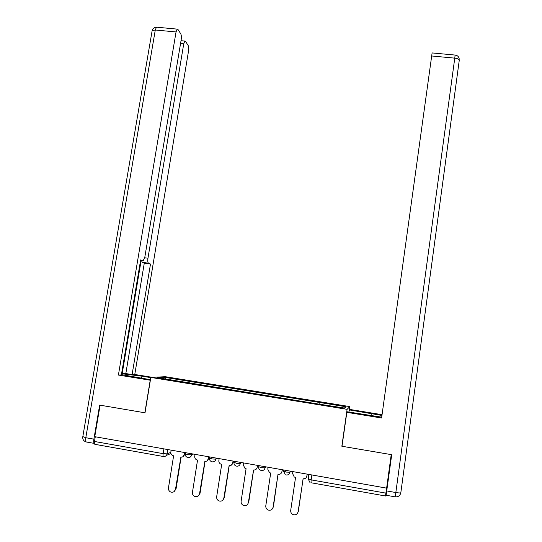<?xml version="1.0" encoding="UTF-8"?>
<svg xmlns="http://www.w3.org/2000/svg" width="542" height="542" viewBox="0 0 542 542"><rect width="100%" height="100%" fill="white"/><g stroke="black" fill="none" stroke-linecap="round" stroke-linejoin="round"><path stroke-width="0.81" d="M349.448 409.603L349.875 406.608L165.33 376.704L150.825 377.422L347.097 409.339L341.846 446.235L391.216 454.616L386.629 488.139L94.762 436.683L100.101 405.179L145.012 412.808L150.825 377.422M163.257 456.479L95.046 444.352C94.41 444.338 94.22 443.376 94.477 441.473L163.142 453.64L167.065 453.85L170.811 452.38M95.277 436.777L94.477 441.473M386.609 488.132L385.484 495.998L310.979 482.746L311.149 479.88L385.924 493.132M319.712 404.041L320.044 402.543L346.081 406.764L344.624 408.085L317.429 403.892L157.688 377.713L164.7 377.347L189.219 381.324L188.575 382.95M320.044 402.543L189.219 381.324M349.875 406.608L347.097 409.339M342.063 445.883L341.846 446.235M189.761 383.147L190.066 381.256M346.081 406.764L344.366 408.045M165.439 378.973L164.7 377.347M292.876 471.608L292.592 473.552L294.252 477.007L295.546 477.434L290.715 510.354C290.559 512.339 291.359 513.762 293.12 514.629C295.702 515.286 297.368 514.317 298.107 511.716L303.161 478.789C305.139 478.932 306.365 478.03 306.853 476.072L307.3 474.155M303.093 478.776L298.337 511.35L297.66 513.037M307.138 474.128L306.853 476.072M268.066 467.238L267.775 469.169L269.51 472.658L270.695 473.031L265.797 505.774C265.641 507.779 266.454 509.202 268.236 510.049C270.77 510.652 272.396 509.676 273.121 507.122L277.999 474.325L273.412 506.77L272.43 508.816M282.416 469.765L281.901 471.662C281.42 473.613 280.194 474.514 278.236 474.365M282.192 469.724L281.901 471.662M243.493 462.909L243.202 464.826L244.977 468.335L246.082 468.667L241.115 501.242C240.96 503.261 241.779 504.683 243.582 505.51C246.068 506.065 247.66 505.09 248.372 502.576L253.548 469.989C255.492 470.131 256.705 469.237 257.193 467.299L257.768 465.422M253.609 470.002L248.724 502.238L247.437 504.555M257.484 465.375L257.193 467.299M348.872 412.056L349.631 409.413L382.056 414.684M349.177 409.887L381.954 415.443M386.764 490.937L395.836 492.536L395.125 496.845L386.121 495.246L391.717 454.704L342.009 446.262L346.839 412.333L347.341 411.805L381.717 417.171M346.839 412.333L381.602 418.011L432.109 52.926L455.131 55.074L454.765 58.143L431.683 55.975M386.1 495.246L386.311 490.28M150.364 380.233L118.407 375.05L176.048 31.951L155.29 30L85.805 437.719L93.881 439.149L99.653 405.104L144.856 412.78L150.209 380.24M150.452 379.691L121.422 374.63M141.618 378.248L141.957 376.175L121.571 373.736M141.957 376.175L150.798 377.618M152.377 377.34L134.768 374.481L132.099 374.576L150.5 264.029L148.508 263.195L142.248 262.314L141.53 260.607M121.598 373.573L125.825 373.553L132.099 374.576M140.561 260.472L142.783 260.783L140.663 259.889L121.367 374.949L118.407 375.05M144.687 257.768L147.959 258.222L183.738 43.848L180.547 43.536M147.959 258.222C147.593 260.946 147.776 262.599 148.508 263.195M134.768 374.481L188.501 51.212C188.853 48.624 188.738 46.714 188.155 45.481L185.506 41.307L184.836 41.063L183.738 43.848M142.783 260.783L143.244 260.729L144.87 256.861L181.163 39.864C181.529 37.181 181.401 35.183 180.771 33.868L177.925 29.39L177.187 29.112L176.048 31.951M93.881 439.149C93.529 441.554 93.698 442.997 94.396 443.464M122.174 373.662L141.13 260.553M125.825 373.553L144.287 263.161L142.248 262.314M144.287 263.161L150.5 264.029M219.151 458.613L218.86 460.524C218.704 462.116 219.314 463.288 220.675 464.047L221.698 464.345L216.671 496.75C216.509 498.782 217.335 500.205 219.144 501.011C221.59 501.526 223.155 500.551 223.853 498.071L229.097 465.653C231.021 465.795 232.227 464.901 232.714 462.976L231.434 465.111M233.358 461.12L233.107 462.733M229.219 465.673L224.266 497.739L222.701 500.266M233.013 461.059L232.714 462.976M195.039 454.365L194.741 456.262C194.585 457.875 195.201 459.047 196.583 459.792L197.545 460.063L192.457 492.299C192.288 494.345 193.115 495.761 194.937 496.547C197.335 497.034 198.887 496.052 199.571 493.606L204.876 461.357C206.78 461.499 207.979 460.605 208.474 458.688L207.01 460.944M209.171 456.852L208.921 458.464M205.052 461.384L200.045 493.288L198.223 495.971M208.772 456.784L208.474 458.688M171.157 450.151L170.852 452.042C170.696 453.668 171.313 454.846 172.715 455.571L173.616 455.815L168.467 487.888C168.298 489.941 169.124 491.35 170.947 492.122C173.311 492.583 174.836 491.601 175.52 489.182L180.879 457.102C182.769 457.238 183.955 456.357 184.449 454.447L182.844 456.777M185.208 452.631L184.958 454.23M181.116 457.136L176.048 488.884L173.996 491.669M184.754 452.55L184.449 454.447M185.384 453.81L187.742 454.67L191.604 454.88L193.406 454.074M191.773 453.789L191.604 454.88C191.102 456.804 189.903 457.699 187.999 457.563M209.598 458.065L212.044 458.966L215.852 459.162L217.444 458.315M216.021 458.065L215.852 459.162C215.357 461.093 214.144 461.994 212.22 461.852M234.036 462.367L236.583 463.302L240.33 463.485L241.705 462.59M240.499 462.38L240.33 463.485C239.835 465.422 238.615 466.323 236.678 466.188M258.71 466.703L261.359 467.671L265.045 467.841L266.197 466.906M265.207 466.737L265.045 467.841C264.55 469.799 263.324 470.7 261.366 470.558M283.615 471.073L286.372 472.089L289.99 472.251L290.925 471.269M290.16 471.133L289.99 472.251C289.503 474.209 288.269 475.124 286.291 474.975M167.756 449.555L167.065 453.85C166.563 455.768 165.371 456.655 163.481 456.52C162.993 456.533 162.878 455.578 163.142 453.64L163.914 448.878M170.947 453.546L166.428 455.348M308.276 478.782L311.149 479.88L311.867 474.961M308.865 474.433L308.222 478.857M283.561 471.215L283.541 471.818M258.873 465.619L258.642 467.17M234.205 461.269L234.008 462.563M298.107 511.716L298.337 511.35M273.121 507.122L273.412 506.77M248.372 502.576L248.724 502.238M459.257 60.331L400.836 492.678C400.565 493.078 398.898 493.03 395.836 492.536L454.765 58.143C457.699 58.529 459.196 59.261 459.257 60.331M371.006 415.667L371.304 413.492M455.084 55.074L455.131 55.074C457.597 55.419 458.972 56.808 459.264 59.261M400.836 492.678C400.125 495.673 398.234 497.068 395.159 496.851M94.288 443.403L86.7 442.055C85.717 442.028 85.419 440.585 85.805 437.719L82.818 436.622M177.187 29.112L156.482 27.181C154.28 27.31 152.837 28.441 152.16 30.562L155.29 30L156.482 27.181L157.078 27.236M85.914 441.838C83.556 441.005 82.513 439.332 82.784 436.825L152.072 31.057M223.853 498.071L224.266 497.739M199.571 493.606L200.045 493.288M175.52 489.182L176.048 488.884M283.771 470.009L283.588 471.255L285.255 474.602M209.768 456.96L209.571 458.227C209.402 459.812 210.018 460.937 211.434 461.601M185.567 452.692L185.364 453.966C185.188 455.571 185.825 456.696 187.275 457.333M258.683 466.872C258.514 468.403 259.096 469.528 260.424 470.232M234.008 462.529C233.839 464.094 234.442 465.219 235.817 465.903M308.906 474.44L308.249 478.993L309.861 482.326M184.836 41.063L181.021 40.697"/></g></svg>
